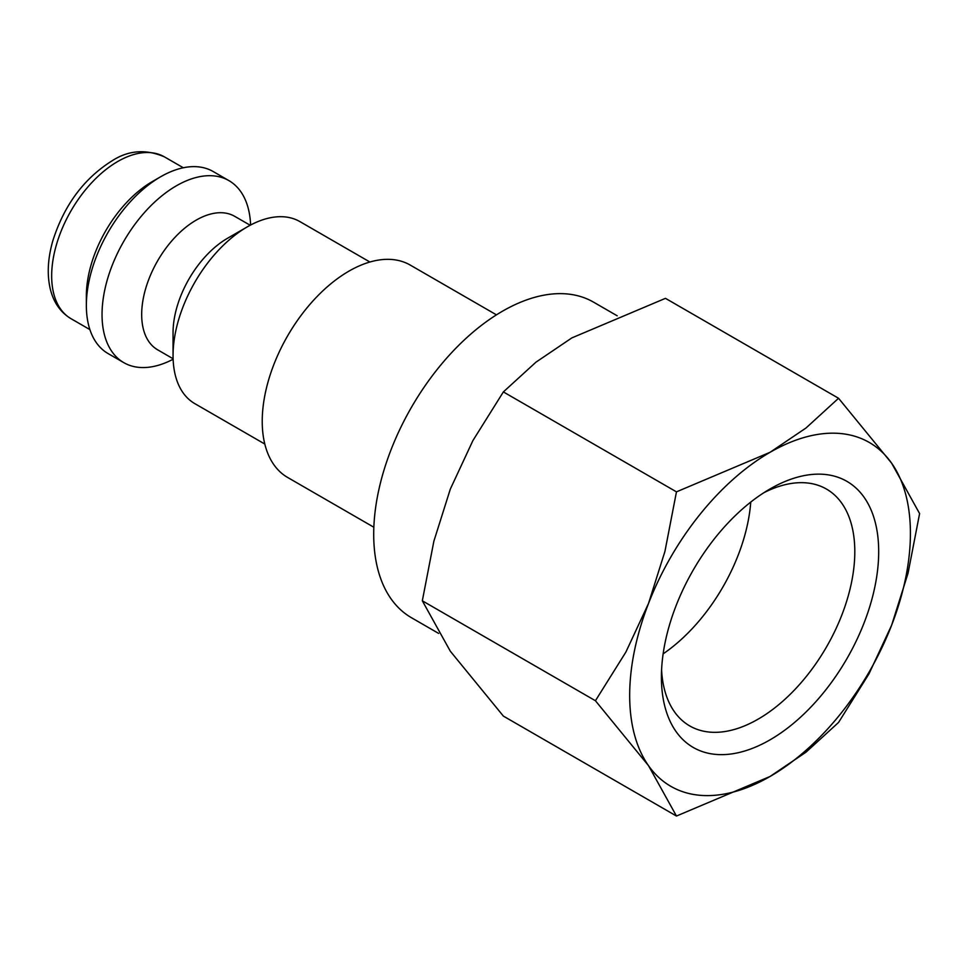 <?xml version="1.0" encoding="UTF-8"?>
<svg xmlns="http://www.w3.org/2000/svg" width="968" height="968" viewBox="0 0 968 968"><rect width="100%" height="100%" fill="white"/><g stroke="black" fill="none" stroke-linecap="round" stroke-linejoin="round"><path stroke-width="1.45" d="M369.897 262.013L299.911 221.612A105.101 60.681 120 0 0 247.372 226.814L227.553 238.261A77.077 44.492 120 0 0 173.054 332.653L173.054 355.534A105.101 60.681 120 0 0 194.822 403.644L264.808 444.046M250.18 225.254L234.704 216.324A77.077 44.492 120 0 0 175.317 236.978A77.077 44.492 120 0 0 141.679 314.539A77.077 44.492 120 0 0 157.639 349.811L173.103 358.753M250.603 225.036A105.101 60.681 120 0 0 228.908 180.617A105.101 60.681 120 0 0 147.91 208.773A105.101 60.681 120 0 0 102.039 314.539A105.101 60.681 120 0 0 123.807 362.649A105.101 60.681 120 0 0 173.127 359.225M228.908 180.617L213.214 171.554A105.101 60.681 120 0 0 160.664 176.757L152.412 181.524A93.424 53.942 120 0 0 86.358 295.942L86.358 305.477A105.101 60.681 120 0 0 108.113 353.586L123.807 362.649M595.429 700.735L648.487 765.627L676.463 816.036L770.044 776.481A198.513 114.611 120 0 0 891.613 625.255A198.513 114.611 120 0 0 910.416 533.356A198.513 114.611 120 0 0 891.613 463.164A198.513 114.611 120 0 0 770.044 452.31L676.463 491.853L664.931 551.445L648.487 603.536A198.513 114.611 120 0 0 629.672 695.435A198.513 114.611 120 0 0 648.487 765.627A198.513 114.611 120 0 0 770.044 776.481L806.017 752.172L838.554 722.455L869.022 673.788L891.613 625.255L908.057 573.165L919.6 513.572L891.613 463.164L838.554 398.271L806.017 427.989L770.044 452.31A198.513 114.611 120 0 0 648.487 603.536L625.885 652.069L595.429 700.735L422.326 600.801L433.87 541.209L450.314 489.118L472.904 440.585L503.372 391.919L535.909 362.214L571.87 337.892L665.464 298.338L838.554 398.271M676.463 816.036L503.372 716.102L450.314 651.21L422.326 600.801M763.897 492.7A136.754 78.953 -60 0 1 826.478 489.07A136.754 78.953 -60 0 1 854.805 551.675A136.754 78.953 -60 0 1 795.115 689.301A136.754 78.953 -60 0 1 689.736 725.927A136.754 78.953 -60 0 1 661.58 669.916M661.41 677.116A153.646 88.705 -60 0 1 770.044 488.949A153.646 88.705 -60 0 1 878.69 551.675A153.646 88.705 -60 0 1 770.044 739.842A153.646 88.705 -60 0 1 661.41 677.116M373.842 527.233L287.629 477.454A122.609 70.797 -60 0 1 262.231 421.322A122.609 70.797 -60 0 1 315.749 297.926A122.609 70.797 -60 0 1 410.238 265.075L496.463 314.854M438.613 633.399L411.436 617.705A182.166 105.173 -60 0 1 373.709 534.3A182.166 105.173 -60 0 1 453.218 350.973A182.166 105.173 -60 0 1 593.602 302.173L617.185 315.798M750.757 502.077A136.754 78.953 -60 0 1 663.14 653.848M503.372 391.919L676.463 491.853M160.664 176.757A105.101 60.681 120 0 0 86.358 305.477M247.372 226.814A105.101 60.681 120 0 0 173.054 355.534M71.015 318.69C60.548 312.398 53.651 302.536 50.312 289.129C46.9 274.622 47.747 258.48 52.853 240.717C64.142 205.204 83.817 178.608 111.889 160.93C128.32 150.221 145.841 148.878 164.439 156.876A93.424 53.942 120 0 0 117.733 161.511A93.424 53.942 120 0 0 51.667 275.916A93.424 53.942 120 0 0 71.015 318.69L89.879 329.58M164.439 156.876L183.303 167.767"/></g></svg>
